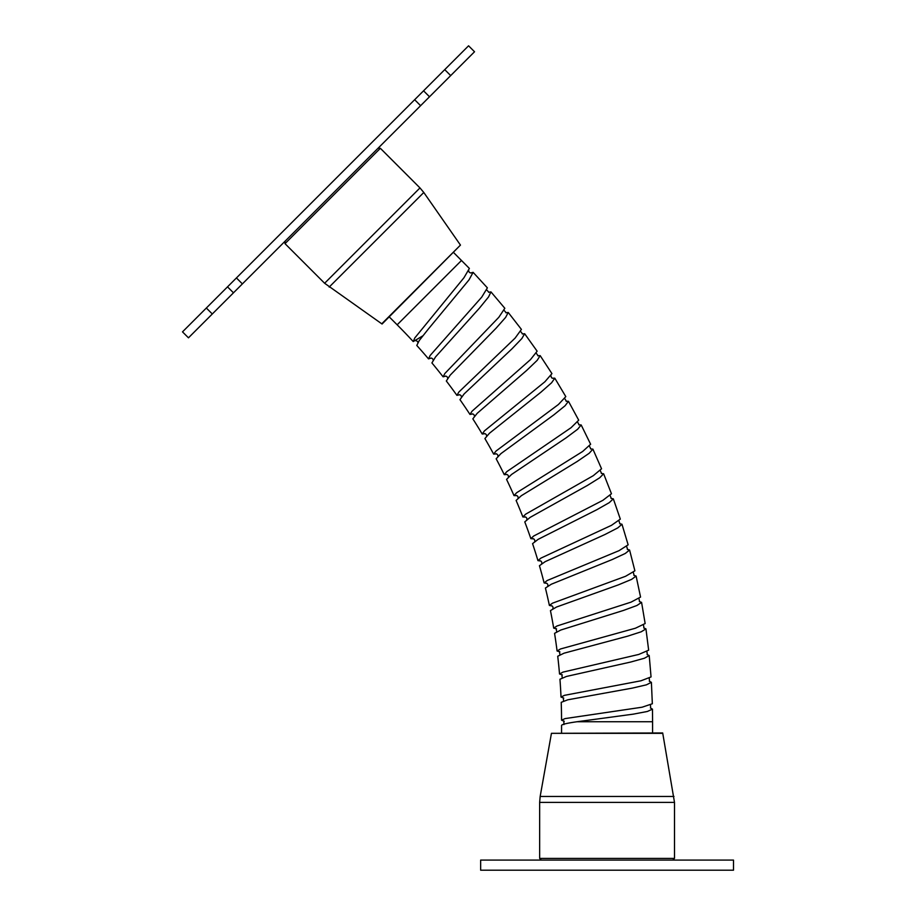 <?xml version="1.0" encoding="UTF-8"?>
<svg xmlns="http://www.w3.org/2000/svg" width="916" height="916" viewBox="0 0 916 916"><rect width="100%" height="100%" fill="white"/><g stroke="black" fill="none" stroke-linecap="round" stroke-linejoin="round"><path stroke-width="1.37" d="M561.554 732.96L561.554 725.449C561.817 724.396 567.004 723.148 577.114 721.728L652.581 721.728L652.581 732.96M561.222 702.332A561.325 561.325 0 0 1 561.554 720.159L565.069 718.591L642.105 707.209L652.341 703.763L651.39 682.317L646.41 684.836L632.383 688.099L567.783 699.801L561.222 702.332M650.429 707.976L652.467 709.156L647.372 711.469L633.196 714.159L577.114 721.728M564.233 721.327L561.554 720.159M559.951 679.248A561.325 561.325 0 0 1 561.016 697.053L564.474 695.336L640.948 680.794L651.047 676.935L649.215 655.535L644.417 658.238L630.7 662.039L566.443 676.443L559.951 679.248M649.318 681.229L651.39 682.317M563.741 698.107L561.016 697.053M557.73 656.245A561.325 561.325 0 0 1 559.527 673.981L562.928 672.126L638.738 654.448L648.654 650.177L645.94 628.88L641.223 631.788L627.609 636.173L564.073 653.177L557.73 656.245M647.097 654.539L649.215 655.535M562.287 674.932L559.527 673.981M554.558 633.345A561.325 561.325 0 0 1 557.088 651.001L560.432 648.997L635.441 628.216L645.15 623.544L641.578 602.373L636.963 605.476L623.487 610.434L560.775 630.025L554.558 633.345M643.776 627.964L645.94 628.88M559.882 651.837L557.088 651.001M550.447 610.606A561.325 561.325 0 0 1 553.699 628.136L556.928 626.006L631.032 602.144L640.559 597.072L636.116 576.072L631.616 579.37L618.334 584.889L556.516 607.033L550.447 610.606M639.379 601.549L641.578 602.373M556.527 628.857L553.699 628.136M545.409 588.049A561.325 561.325 0 0 1 549.382 605.43L552.508 603.175L625.559 576.29L634.891 570.817L629.578 550.012L625.273 553.47L612.312 559.504L551.34 584.213L545.409 588.049M633.883 575.34L636.116 576.072M552.234 606.026L549.382 605.43M539.444 565.71A561.325 561.325 0 0 1 544.127 582.92L547.184 580.515L619.067 550.653L628.136 544.825L621.975 524.25L617.773 527.902L604.984 534.497L545.192 561.645L539.444 565.71M627.323 549.371L629.578 550.012M547.001 583.4L544.127 582.92M532.562 543.646A561.325 561.325 0 0 1 537.955 560.638L540.887 558.13L611.487 525.326L620.327 519.12L613.319 498.819L609.277 502.644L596.808 509.731L538.15 539.341L532.562 543.646M619.697 523.7L621.975 524.25M540.841 561.004L537.955 560.638M524.776 521.88A561.325 561.325 0 0 1 530.856 538.642L533.685 536.02L602.888 500.319L611.453 493.758L603.621 473.767L599.728 477.763L587.534 485.377L530.169 517.357L524.776 521.88M611.018 498.361L613.319 498.819M533.776 538.883L530.856 538.642M516.109 500.457A561.325 561.325 0 0 1 522.876 516.956L525.624 514.197L593.282 475.69L601.549 468.786L592.904 449.138L589.183 453.283L577.332 461.389L521.318 495.716L516.109 500.457M601.297 473.412L603.621 473.767M525.784 517.071L522.876 516.956M506.559 479.4A561.325 561.325 0 0 1 514.002 495.602L516.624 492.739L582.645 451.485L590.625 444.249L581.179 424.967L577.63 429.26L566.111 437.848L511.575 474.454L506.559 479.4M590.568 448.874L592.904 449.138M516.922 495.613L514.002 495.602M496.151 458.767A561.325 561.325 0 0 1 504.258 474.648L506.788 471.648L571.046 427.715L578.706 420.181L568.47 401.3L565.08 405.754L553.871 414.845L500.938 453.615L496.151 458.767M578.843 424.806L581.179 424.967M507.166 474.534L504.258 474.648M484.908 438.569A561.325 561.325 0 0 1 493.655 454.107L496.003 451.061L558.439 404.483L565.802 396.617L554.798 378.182L551.604 382.762L540.806 392.288L489.476 433.234L484.908 438.569M566.122 401.231L568.47 401.3M496.564 453.867L493.655 454.107M472.839 418.852A561.325 561.325 0 0 1 482.217 434.024L484.461 430.864L544.905 381.766L551.936 373.614L540.177 355.637L537.165 360.366L526.723 370.373L477.19 413.334L472.839 418.852M552.451 378.205L554.798 378.182M485.114 433.669L482.217 434.024M459.969 399.662A561.325 561.325 0 0 1 469.965 414.421L472.084 411.158L530.444 359.645L537.131 351.194L524.65 333.722L521.88 338.519L511.964 348.836L464.114 393.937L459.969 399.662M537.829 355.763L540.177 355.637M472.851 413.952L469.965 414.421M446.321 380.999A561.325 561.325 0 0 1 456.912 395.346L458.927 391.968L515.101 338.107L521.422 329.405L508.231 312.459L505.632 317.394L496.117 328.157L450.203 375.136L446.321 380.999M522.315 333.939L524.65 333.722M459.775 394.75L456.912 395.346M431.917 362.931A561.325 561.325 0 0 1 443.092 376.82L444.913 373.43L498.842 317.268L504.83 308.28L490.953 291.895L488.56 296.933L479.457 308.108L435.547 356.908L431.917 362.931M505.907 312.78L508.231 312.459M445.932 376.11L443.092 376.82M461.515 260.442L397.155 324.814A561.325 561.325 0 0 1 413.219 341.554L414.765 337.993L463.977 277.72L469.381 268.445L453.569 252.507M470.732 272.968L473.114 272.338L468.992 279.895L428.287 329.107L419.276 340.5L416.78 345.458A561.325 561.325 0 0 1 428.516 358.877L430.199 355.408L481.782 297.07L487.381 287.853L473.114 272.338M422.814 335.851L413.219 341.554M480.648 860.09L733.498 860.09L733.498 870.2L480.648 870.2L480.648 860.09M423.558 90.81L468.568 45.8L474.534 51.754L420.604 105.683L414.65 99.718L423.558 90.81L429.512 96.775M242.385 283.903L233.477 292.811L227.511 286.857L236.431 277.937L242.385 283.903L420.604 105.683M233.477 292.811L188.467 337.821L182.502 331.867L206.34 308.028L212.306 313.982M236.431 277.937L414.65 99.718M227.511 286.857L206.34 308.028M662.692 733.327L551.443 733.327L662.692 732.96L674.497 802.393L539.65 802.393L540.165 796.462L673.97 796.462M541.333 860.09L539.65 858.395L674.497 858.395L674.497 802.393M488.64 292.307L490.953 291.895M431.322 358.053L428.516 358.877M381.8 323.76L460.462 245.087L382.064 324.024L324.619 283.262L419.975 187.917L423.787 192.475L329.176 287.086M377.987 148.3L380.369 148.3L285.013 243.656L324.619 283.262M444.729 69.639L450.695 75.593M652.467 709.156L652.581 721.728M672.813 860.09L674.497 858.395M539.65 858.395L539.65 802.393M551.443 733.327L540.165 796.462M650.646 708.16L650.475 704.896M563.947 724.567L563.844 720.984M649.558 681.389L649.226 678.138M563.569 701.358L563.329 697.786M647.337 654.7L646.891 651.448M562.264 678.183L561.863 674.623M644.017 628.113L643.444 624.895M559.985 655.089L559.447 651.539M639.62 601.686L638.921 598.492M556.779 632.097L556.092 628.582M634.135 575.466L633.3 572.305M552.611 609.255C553.401 607.823 553.115 606.655 551.764 605.762L551.787 605.774M627.586 549.486L626.613 546.371M547.516 586.618C548.237 585.141 547.905 583.984 546.52 583.16L546.543 583.16M619.96 523.815L618.861 520.723M541.482 564.187C542.146 562.687 541.768 561.554 540.36 560.787L540.371 560.787M611.293 498.464L610.056 495.43M534.543 542.043C535.139 540.589 534.726 539.467 533.284 538.688L533.295 538.688M601.572 473.492L600.232 470.503M526.7 520.196C527.227 518.639 526.757 517.529 525.28 516.899M590.843 448.943L589.377 446.035M517.952 498.693C518.422 497.136 517.918 496.048 516.406 495.453L516.429 495.453M579.118 424.864L577.527 422.001M508.334 477.568C508.735 475.965 508.174 474.912 506.651 474.396M566.397 401.277L564.691 398.494M497.846 456.855C498.201 455.263 497.594 454.233 496.048 453.752L496.06 453.752M552.737 378.239C551.764 378.285 551.157 377.381 550.905 375.526M486.522 436.6C486.808 435.043 486.167 434.035 484.587 433.566L484.61 433.566M538.116 355.797L536.192 353.141M474.374 416.814C474.568 415.188 473.893 414.215 472.312 413.872M522.589 333.962L520.563 331.397M461.412 397.567C461.55 395.918 460.828 394.968 459.237 394.704L459.248 394.693M506.193 312.78L504.052 310.306M447.684 378.846C447.752 377.209 446.985 376.281 445.382 376.075L445.405 376.075M488.926 292.296L486.682 289.914M433.176 360.709C433.199 359.083 432.398 358.19 430.783 358.041L430.795 358.041M417.948 343.202C417.925 341.634 417.089 340.775 415.44 340.626L415.452 340.626M471.11 272.957L471.11 272.945C469.587 272.853 468.774 272.041 468.683 270.518M415.188 337.386L414.765 337.993M285.013 241.274L285.013 243.656M380.369 148.3L419.975 187.917M460.462 245.087L423.787 192.475M397.155 324.814L389.208 316.867"/></g></svg>
